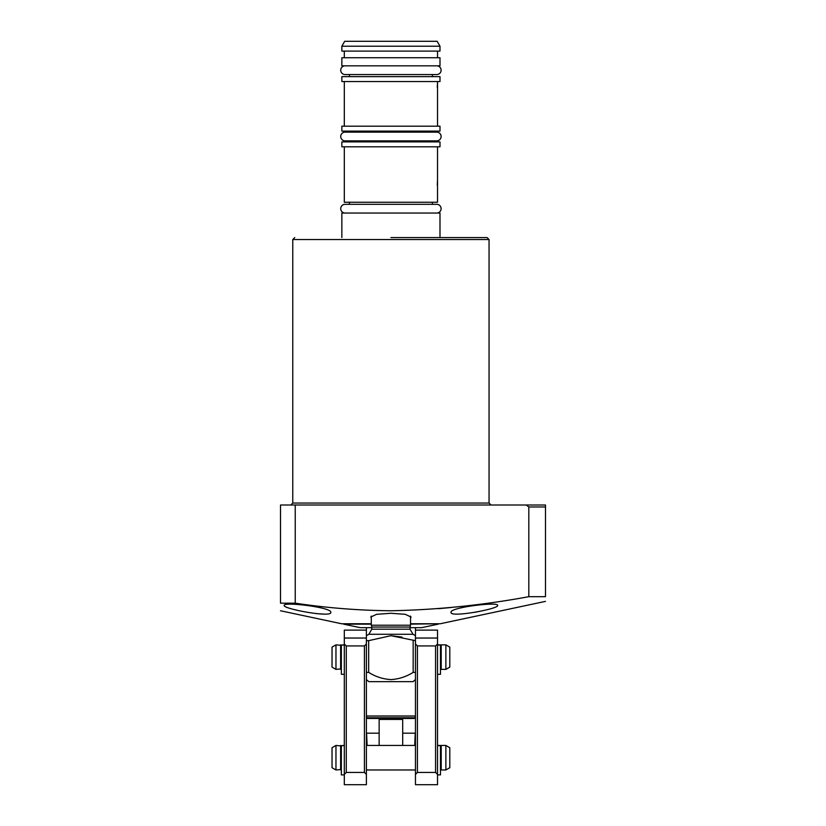 <?xml version="1.0" encoding="UTF-8"?>
<svg xmlns="http://www.w3.org/2000/svg" width="826" height="826" viewBox="0 0 826 826"><rect width="100%" height="100%" fill="white"/><g stroke="black" fill="none" stroke-linecap="round" stroke-linejoin="round"><path stroke-width="1.24" d="M390.915 237.578L487.092 237.578L390.915 237.578M497.644 605.437C499.234 608.783 449.881 617.982 451.027 612.376C449.272 607.461 498.821 601.462 497.644 605.437M474.537 612.345L479.359 611.436M410.543 623.754L440.237 623.754L545.49 601.38M451.027 607.513L438.276 608.7M545.49 596.682C545.49 602.887 545.49 602.887 545.49 596.682L528.816 596.682L528.816 506.968L545.49 506.968L545.49 596.682M295.233 603.176L295.233 505.006L280.51 505.006L280.51 603.176C280.51 613.078 280.51 613.078 280.51 603.176L295.233 603.176C326.951 607.936 358.845 610.466 390.915 610.765C437.233 609.836 483.2 605.138 528.816 596.682M371.287 617.941L370.802 617.012L376.615 614.307L390.915 613.274L405.215 614.307L411.038 617.012L410.543 617.941M330.813 612.376C332 617.982 282.616 608.793 284.196 605.437C282.977 601.462 332.548 607.451 330.813 612.376M410.543 625.22L410.057 627.058L371.783 627.058L371.287 625.22L410.543 625.22L410.543 616.124M401.983 637.073L390.915 635.7L415.457 640.656M366.383 679.591L368.84 681.657L413 681.657L415.457 679.591M415.457 672.374L413.165 672.374L413.165 640.656M366.383 640.656L368.664 640.656L368.664 672.374C375.438 676.67 382.851 679.086 390.915 679.591C398.906 679.106 406.32 676.7 413.165 672.374M368.664 672.374L366.383 672.374M368.664 640.656L390.915 635.7M294.531 609.64L298.093 610.497M316.224 613.625L324.081 614.11M280.51 610.765L341.603 623.754L371.287 623.754M295.233 505.006L545.49 505.006L545.49 506.968L545.49 505.006L518.501 505.006M526.296 505.006L528.816 506.968M371.783 627.677L360.25 627.677L343.564 624.136L371.287 624.136M410.543 624.136L438.276 623.754M410.057 627.677L421.59 627.677L438.276 624.136M366.847 717.732A0.981 0.981 0 0 0 367.797 718.455L414.043 718.455A0.981 0.981 0 0 0 414.993 717.732L415.457 716.008L366.383 716.008L366.847 717.732L414.993 717.732M415.457 627.677L415.457 638.033L437.532 638.033L437.532 630.124L415.457 630.124M366.383 627.677L366.383 643.97L364.421 645.932L364.421 772.434L366.383 774.396L366.383 643.97M402.696 718.455L402.696 745.444M379.144 745.444L379.144 718.455M366.63 733.664L367.116 745.444M414.714 745.444L415.21 733.664M414.714 733.178L402.696 733.178M379.144 733.178L367.116 733.178M341.355 749.894A0.981 0.981 0 0 1 341.117 749.244L341.117 769.491L335.965 769.977L332.031 767.715L332.031 747.716L335.965 745.444L335.965 769.977M341.355 765.526A0.981 0.981 0 0 0 341.117 766.177L341.117 749.244M440.475 765.526A0.981 0.981 0 0 1 440.723 766.177L440.723 749.244A0.981 0.981 0 0 1 440.475 749.894M335.965 745.444L341.117 745.94M440.723 745.94L440.723 769.491L441.218 745.444L445.875 745.444L449.798 747.716L449.798 767.715L445.875 769.977L441.218 769.977L441.218 745.444M415.457 769.977L366.383 769.977M415.457 745.444L366.383 745.444M445.875 769.977L445.875 745.444M341.355 649.308A0.981 0.981 0 0 1 341.117 648.658L341.117 668.895L335.965 669.39L332.031 667.119L332.031 647.119L335.965 644.848L335.965 669.39M341.355 664.93A0.981 0.981 0 0 0 341.117 665.58L341.117 648.658M440.475 664.93A0.981 0.981 0 0 1 440.723 665.58L440.723 648.658A0.981 0.981 0 0 1 440.475 649.308M335.965 644.848L341.117 645.343M440.723 645.343L440.723 668.895L441.218 644.848L445.875 644.848L449.798 647.119L449.798 667.119L445.875 669.39L441.218 669.39L441.218 644.848M445.875 669.39L445.875 644.848M437.532 774.396L437.532 643.97L435.57 645.932L435.57 772.434L437.532 774.396L437.532 784.7L415.457 784.7L415.457 774.396L417.419 772.434L435.57 772.434M437.532 638.033L437.532 643.97M417.419 772.434L417.419 645.932L435.57 645.932M415.457 774.396L415.457 638.033M417.419 645.932L415.457 643.97M364.421 772.434L346.27 772.434L344.308 774.396L344.308 784.7L366.383 784.7L366.383 774.396M366.383 630.124L344.308 630.124L344.308 638.033L366.383 638.033M346.27 772.434L346.27 645.932L364.421 645.932M344.308 774.396L344.308 638.033M346.27 645.932L344.308 643.97M344.308 745.651L341.355 745.651L344.308 745.444M341.355 745.651L341.355 774.891L344.308 774.891M437.532 774.891L440.475 774.891L440.475 745.444L437.532 745.444M344.308 645.054L341.355 645.054L344.308 644.858M341.355 645.054L341.355 674.295L344.308 674.295M366.63 745.444L366.63 733.385M437.532 674.295L440.475 674.295L440.475 644.858L437.532 644.858M415.457 733.178L415.21 745.444M345.092 140.864A4.367 4.367 0 0 1 340.725 136.496A4.367 4.367 0 0 1 345.092 132.129L436.748 132.129A4.367 4.367 0 0 1 441.115 136.496A4.367 4.367 0 0 1 436.748 140.864L345.092 140.864M344.308 146.801L344.308 202.246L437.532 202.246L437.532 146.801M437.532 180.171L437.274 185.076M341.85 146.801L439.99 146.801L439.99 141.896L341.85 141.896L341.85 146.801M432.38 204.311L432.38 202.246M349.46 204.311L349.46 202.246M432.38 141.896L432.38 140.864M432.38 132.129L432.38 131.097M349.46 141.896L349.46 140.864M349.46 132.129L349.46 131.097M439.99 237.578L439.99 213.046L341.85 213.046L341.85 237.578M341.85 131.097L439.99 131.097L439.99 126.192L341.85 126.192L341.85 131.097M437.532 126.192L437.532 81.537M344.308 126.192L344.308 81.537M437.532 82.517L437.274 87.422M341.85 81.537L439.99 81.537L439.99 76.632L341.85 76.632L341.85 81.537M432.38 76.632L432.38 74.567M349.46 76.632L349.46 74.567M341.85 65.832L439.99 65.832L439.99 57.737L341.85 57.737L341.85 65.832M437.532 57.737L437.532 51.109M344.308 57.737L344.308 51.109M341.85 51.109L439.99 51.109L439.99 46.204L341.85 46.204L341.85 51.109M439.99 46.204L437.15 41.3L344.679 41.3L341.85 46.204M436.748 65.832A4.367 4.367 0 0 1 441.115 70.2A4.367 4.367 0 0 1 436.748 74.567L345.092 74.567A4.367 4.367 0 0 1 340.725 70.2A4.367 4.367 0 0 1 345.092 65.832M345.092 213.046A4.367 4.367 0 0 1 340.725 208.679A4.367 4.367 0 0 1 345.092 204.311L436.748 204.311A4.367 4.367 0 0 1 441.115 208.679A4.367 4.367 0 0 1 436.748 213.046M489.054 503.044L489.054 239.54L292.776 239.54L292.776 503.044L489.054 503.044L491.016 505.006M415.457 635.7L413 634.285L368.84 634.285L371.783 629.185L410.057 629.185L410.057 627.058M402.696 719.436L379.144 719.436M340.622 745.444L340.622 769.977M340.622 644.848L340.622 669.39M437.532 745.651L440.475 745.651M437.532 645.054L440.475 645.054M292.776 239.54L294.748 237.578M368.84 634.285L366.383 635.7M413 634.285L410.057 629.185M371.783 627.058L371.783 629.185M371.287 616.124L371.287 625.22M489.054 239.54L487.092 237.578M292.776 503.044L290.814 505.006"/></g></svg>
